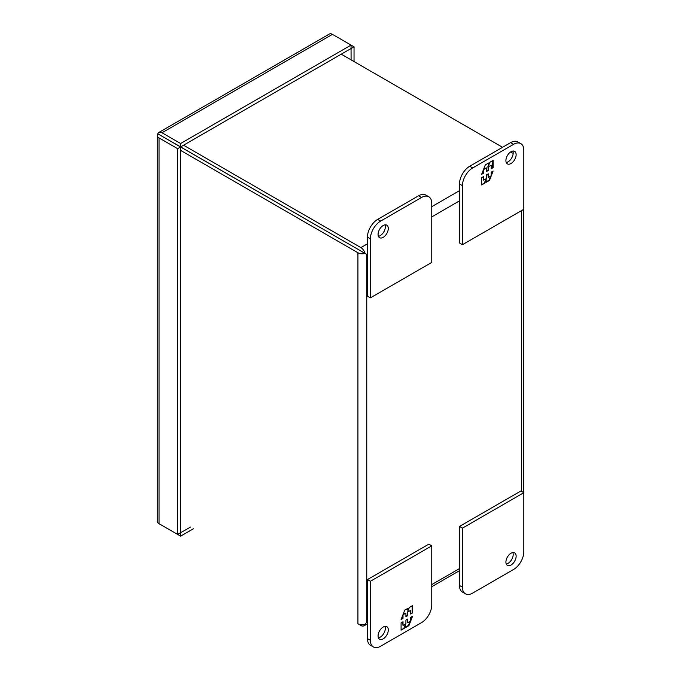 <?xml version="1.0" encoding="UTF-8"?>
<svg xmlns="http://www.w3.org/2000/svg" width="681" height="681" viewBox="0 0 681 681"><rect width="100%" height="100%" fill="white"/><g stroke="black" fill="none" stroke-linecap="round" stroke-linejoin="round"><path stroke-width="1.02" d="M506.247 564.013A7.236 4.171 120 0 0 513.193 554.487A7.236 4.171 120 0 0 512.853 552.572M516.138 556.19A7.236 4.171 -60 0 1 512.98 563.468A7.236 4.171 -60 0 1 507.405 565.4A7.236 4.171 -60 0 1 505.906 562.089A7.236 4.171 -60 0 1 509.065 554.811A7.236 4.171 -60 0 1 514.64 552.878A7.236 4.171 -60 0 1 516.138 556.19M472.674 593.091L513.585 569.469A14.463 8.351 120 0 0 523.808 551.763L523.808 492.712L462.442 528.141L462.442 587.184A14.463 8.351 120 0 0 465.438 593.806A14.463 8.351 120 0 0 472.674 593.091M462.442 528.141L459.496 526.439L459.496 585.49A14.463 8.351 120 0 0 462.493 592.104L465.438 593.806M523.808 492.712L520.863 491.01L459.496 526.439M505.906 160.571A7.236 4.171 -60 0 1 509.065 153.293A7.236 4.171 -60 0 1 514.64 151.352A7.236 4.171 -60 0 1 516.138 154.664A7.236 4.171 -60 0 1 512.98 161.942A7.236 4.171 -60 0 1 507.405 163.883A7.236 4.171 -60 0 1 505.906 160.571M506.247 162.487A7.236 4.171 120 0 0 513.193 152.961A7.236 4.171 120 0 0 512.853 151.046M462.442 244.709L459.496 243.015L459.496 183.964A14.463 8.351 -60 0 1 469.728 166.249L510.639 142.635A14.463 8.351 -60 0 1 517.866 141.912L520.812 143.614A14.463 8.351 -60 0 1 523.808 150.237L523.808 209.288L462.442 244.709L462.442 185.666A14.463 8.351 -60 0 1 472.674 167.952L513.585 144.329A14.463 8.351 -60 0 1 520.812 143.614M493.129 167.679L493.129 160.393L489.886 162.265L488.558 165.696L488.558 163.031L485.298 164.913L481.654 174.302L483.578 173.187L483.578 169.543L486.489 167.866L486.489 171.51L488.286 170.471L488.286 166.828L491.197 165.151L491.197 168.794L493.129 167.679L491.197 168.318M481.654 177.664L481.654 184.951L484.889 183.078L486.217 179.639L486.217 182.312L489.486 180.431L493.129 171.042L491.197 172.157L491.197 175.792L488.286 177.477L488.286 173.834L486.489 174.872L486.489 178.507L483.578 180.193L483.578 176.549L481.654 177.664M492.721 160.631L492.721 167.441M488.286 166.828L491.197 165.151M487.877 166.598L488.286 170.471M487.877 170.233L486.489 171.033M483.706 168.999L486.489 167.866M483.169 170.386L483.578 173.187M483.169 172.948L481.884 173.698M488.149 163.27L488.558 165.696M484.889 183.078L481.654 184.474M483.169 176.788L483.578 180.193M487.877 174.072L488.286 177.477M492.482 171.408L491.197 174.719M490.66 176.107L489.069 180.193L489.486 180.431M489.069 180.193L486.217 181.836M484.48 182.84L485.808 179.409L486.217 179.639M378.406 236.298A7.236 4.171 120 0 0 385.352 226.773A7.236 4.171 120 0 0 385.012 224.858M378.066 234.375A7.236 4.171 -60 0 1 381.224 227.096A7.236 4.171 -60 0 1 386.799 225.164A7.236 4.171 -60 0 1 388.298 228.475A7.236 4.171 -60 0 1 385.14 235.754A7.236 4.171 -60 0 1 379.564 237.686A7.236 4.171 -60 0 1 378.066 234.375M421.539 197.473L380.628 221.095A14.463 8.351 120 0 0 370.396 238.81L370.396 297.852L431.763 262.423L431.763 203.381A14.463 8.351 120 0 0 428.766 196.758A14.463 8.351 120 0 0 421.539 197.473L418.594 195.77L377.683 219.393A14.463 8.351 120 0 0 367.451 237.107L367.451 296.15L370.396 297.852M428.766 196.758L425.821 195.055A14.463 8.351 120 0 0 418.594 195.77M367.451 243.815L360.896 247.595A6.248 3.609 60 0 1 365.067 253.4L180.584 146.968L180.584 532.729L190.433 527.085M365.067 253.4L366.761 254.422L365.033 253.46A6.248 3.609 180 0 1 357.925 252.753L357.925 623.779A6.248 3.609 0 0 0 365.033 624.486L366.761 622.119L365.067 624.503A6.248 3.609 60 0 1 364.02 625.813A6.248 3.609 60 0 1 360.896 625.498L357.925 623.779M513.176 153.438L510.622 151.965M502.544 147.3L341.241 54.174M360.896 251L175.417 143.912M363.816 252.719L366.761 254.422L367.451 254.022M365.033 253.46L360.87 251.059M360.896 247.595L183.555 145.215M180.584 150.373L357.925 252.753M157.192 135.374L157.192 521.135A6.248 3.609 0 0 0 159.022 523.689L159.022 137.92A6.248 3.609 180 0 1 157.192 135.374A6.248 3.609 180 0 1 157.805 133.816L171.544 141.75M388.298 629.993A7.236 4.171 -60 0 1 385.14 637.271A7.236 4.171 -60 0 1 379.564 639.212A7.236 4.171 -60 0 1 378.066 635.901A7.236 4.171 -60 0 1 381.224 628.623A7.236 4.171 -60 0 1 386.799 626.682A7.236 4.171 -60 0 1 388.298 629.993M378.406 637.816A7.236 4.171 120 0 0 385.352 628.299A7.236 4.171 120 0 0 385.012 626.375M373.392 646.95L370.447 645.247A14.463 8.351 -60 0 1 367.451 638.625L367.451 579.582L428.817 544.153L431.763 545.856L431.763 604.898A14.463 8.351 -60 0 1 421.539 622.613L380.628 646.235A14.463 8.351 -60 0 1 373.392 646.95A14.463 8.351 -60 0 1 370.396 640.327L370.396 581.285L431.763 545.856M367.451 579.582L370.396 581.285M401.083 622.885L401.083 630.172L404.318 628.308L405.646 624.869L405.646 627.533L408.915 625.652L412.558 616.262L410.626 617.378L410.626 621.021L407.715 622.698L407.715 619.055L405.919 620.093L405.919 623.736L403.016 625.413L403.016 621.77L401.083 622.885M412.558 612.9L412.558 605.622L409.324 607.486L407.987 610.925L407.987 608.252L404.727 610.142L401.083 619.531L403.016 618.416L403.016 614.773L405.919 613.087L405.919 616.731L407.715 615.701L407.715 612.057L410.626 610.372L410.626 614.015L412.558 612.9L410.626 613.547M404.318 628.308L401.083 629.704M402.599 622.008L403.016 625.413M407.306 619.293L407.715 622.698M411.911 616.637L410.626 619.948M410.09 621.327L408.506 625.413L408.915 625.652M408.506 625.413L405.646 627.065M403.91 628.069L405.238 624.63L405.646 624.869M412.15 605.852L412.15 612.67M407.715 612.057L410.626 610.372M407.306 611.819L407.715 615.701M407.306 615.462L405.919 616.262M403.143 614.228L405.919 613.087M402.599 615.607L403.016 618.416M402.599 618.178L401.313 618.918M407.578 608.491L407.987 610.925M157.805 133.816L180.61 146.909L351.055 48.504L351.055 45.108L180.61 143.512L180.61 146.909M161.967 136.226L180.584 146.968L177.639 148.671L177.639 534.432L180.584 532.729M159.022 134.48L162.001 136.166M351.09 59.86L351.055 48.504M157.83 133.757A6.248 3.609 60 0 1 158.877 132.454A6.248 3.609 60 0 1 162.001 132.761L180.61 143.512M162.001 132.761L332.447 34.356A6.248 3.609 -120 0 0 329.323 34.05L158.877 132.454M162.001 525.409A6.248 3.609 60 0 1 161.984 525.392L180.61 536.151L180.61 532.755M180.61 536.151L193.378 528.779M159.022 137.92L177.639 148.671M159.022 523.689L177.639 534.432M332.447 34.356L354.035 46.827L351.09 48.53M354.035 61.562L354.035 46.827M462.442 587.184L459.496 585.49M510.639 142.635L513.585 144.329M469.728 166.249L472.674 167.952M459.496 183.964L462.442 185.666M367.451 237.107L370.396 238.81M380.628 221.095L377.683 219.393M521.561 210.582L521.561 491.41M367.451 621.719L366.761 622.119L366.761 254.422M459.496 568.575L431.763 584.587M431.763 216.89L459.496 200.878M459.496 190.671L431.763 206.684M370.396 640.327L367.451 638.625M523.391 209.527L523.391 492.465M459.496 570.687L431.763 586.699M367.451 623.83L364.02 625.813"/></g></svg>
